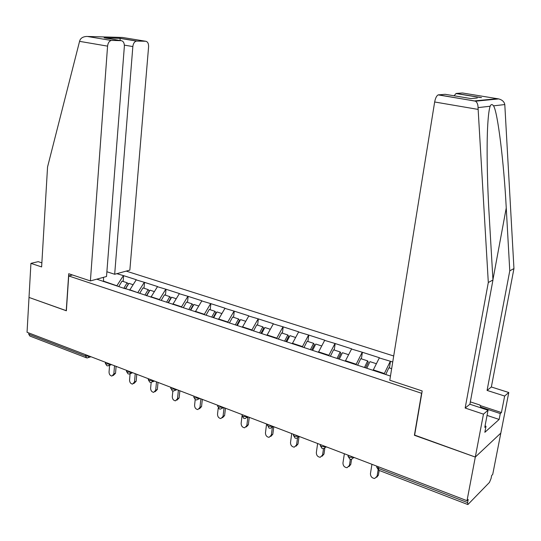 <?xml version="1.0" encoding="UTF-8"?>
<svg xmlns="http://www.w3.org/2000/svg" width="541" height="541" viewBox="0 0 541 541"><rect width="100%" height="100%" fill="white"/><g stroke="black" fill="none" stroke-linecap="round" stroke-linejoin="round"><path stroke-width="0.81" d="M393.699 355.992L126.202 271.109M480.124 405.534L501.426 412.546L504.652 396.039L508.783 392.509L492.716 474.423L491.654 475.512L491.072 478.494L489.456 482.396L467.884 504.564L467.607 502.616L468.202 499.478L467.011 500.695L475.302 457.064L500.824 433.098L475.302 457.064L414.595 435.349L422.19 390.96L389.797 380.215L434.66 101.985C435.404 98.137 436.567 95.771 438.149 94.891L445.148 94.303L470.954 98.577L477.304 97.995M41.867 262.858L38.215 261.655L30.925 263.366L29.011 297.428L66.374 310.791L68.707 275.951L72.467 274.97M68.707 275.951L421.784 393.341M96.778 279.17L124.714 288.583M116.822 273.678L123.625 275.66L123.152 281.469M129.63 290.199L136.285 279.724L123.625 275.66M135.953 279.819L144.528 282.368L144.014 288.245M150.905 297.205L157.546 286.547L144.528 282.368M157.215 286.649L166.019 289.266L165.458 295.21M172.789 304.407L179.402 293.56L166.019 289.266M179.085 293.668L188.119 296.36L187.517 302.378M195.308 311.819L201.894 300.776L188.119 296.36M201.577 300.884L210.862 303.657L210.206 309.75M218.483 319.447L225.036 308.201L210.862 303.657M224.725 308.316L234.267 311.163L233.563 317.337M242.348 327.305L248.86 315.849L234.267 311.163M248.556 315.964L258.368 318.899L257.611 325.148M266.929 335.393L273.401 323.721L258.368 318.899M273.104 323.849L283.2 326.865L282.382 333.195M292.268 343.738L298.686 331.836L283.2 326.865M298.402 331.964L308.789 335.075L307.917 341.486M318.406 352.279L324.762 340.201L308.789 335.075M324.478 340.336L335.177 343.542L334.237 350.034M345.381 360.969L351.65 348.83L335.177 343.542M351.38 348.972L362.396 352.279L361.395 358.859M373.202 370.125L379.397 357.729L362.396 352.279M379.133 357.885L390.487 361.293L389.419 367.961M392.732 362.01L390.487 361.293M390.467 376.063L124.498 288.292M137.894 292.701L129.664 289.733M137.921 292.444L144.197 282.47M159.392 299.991L159.433 299.525L150.953 296.732M159.433 299.525L165.695 289.367M181.519 307.281L181.566 306.801L172.836 303.927M181.566 306.801L187.801 296.461M204.288 314.774L204.342 314.294L195.355 311.339M204.342 314.294L210.544 303.765M227.727 322.49L227.788 322.003L218.537 318.96M227.788 322.003L233.962 311.278M251.869 330.436L251.93 329.942L242.402 326.811M251.93 329.942L258.071 319.021M276.749 338.625L276.809 338.125L266.99 334.893M276.809 338.125L282.902 326.994M302.385 347.065L302.46 346.558L292.336 343.231M302.46 346.558L308.505 335.21M328.833 355.775L328.908 355.254L318.466 351.826M328.908 355.254L334.899 343.684M356.12 364.756L356.194 364.235L345.422 360.691M356.194 364.235L362.125 352.421M384.286 374.027L384.367 373.5L373.243 369.841M384.367 373.5L390.23 361.442M66.381 310.71L29.011 297.428L27.05 332.275L467.011 500.695M86.127 357.696L29.85 336.042L28.747 334.21L28.815 332.952M414.643 435.092L475.302 457.064L483.458 414.142L488.05 410.22L484.777 427.349L486.007 426.254L484.844 432.313L499.147 419.431L500.29 413.561L480.793 407.13M414.399 435.275L421.54 393.51M103.52 281.577L103.554 281.144L103.135 281.259M116.971 285.817L103.554 281.144L103.5 277.33M116.991 285.567L123.294 275.754M371.938 464.3L370.45 473.612C370.511 476.526 371.924 478.143 374.703 478.467L377.097 476.195L378.105 469.987M377.097 476.195L378.409 475.14L376.698 477.277M385.733 374.5L388.878 367.785L391.657 368.685M378.409 475.14L379.173 470.44M344.36 453.743L342.967 462.934C343.028 465.774 344.394 467.363 347.052 467.708L349.412 465.436L350.352 459.316M349.412 465.436L350.771 464.428L348.979 466.599M376.272 363.687L369.956 361.638L366.899 368.049M357.608 365.243L360.779 358.656L367.63 360.881L368.313 362.227L365.723 367.664M364.573 367.285L367.63 360.881M350.771 464.428L351.562 459.302M317.635 443.512L316.336 452.594C316.397 455.36 317.702 456.915 320.252 457.273L322.578 455.015L323.504 448.645M322.578 455.015L323.985 454.048L322.118 456.239M348.485 354.666L342.453 352.705L339.369 358.994M330.362 356.276L333.56 349.817L340.201 351.975L340.938 353.314L338.314 358.642M337.111 358.25L340.201 351.975M323.985 454.048L324.823 448.3M291.721 433.591L290.51 442.558C290.578 445.257 291.829 446.792 294.277 447.157L296.563 444.912L297.496 438.115M296.563 444.912L298.01 443.985L296.076 446.183M321.557 345.915L315.795 344.049L312.684 350.21M303.947 347.579L307.173 341.243L313.611 343.339L314.402 344.678L311.758 349.905M310.5 349.493L313.611 343.339M298.01 443.985L298.99 436.885M266.585 423.968L265.455 432.827C265.523 435.464 266.733 436.972 269.087 437.338L271.332 435.106L272.346 427.248L273.448 426.599M271.332 435.106L272.82 434.22L270.825 436.425M295.454 337.435L289.949 335.65L286.818 341.702M278.338 339.153L281.591 332.931L287.832 334.96L288.664 336.306L286.006 341.432M284.694 340.999L287.832 334.96M272.82 434.22L273.787 426.727M242.064 415.65L241.137 423.38C241.212 425.963 242.375 427.437 244.64 427.816L246.838 425.598L247.873 417.111M246.838 425.598L248.36 424.739L246.324 426.944M270.135 329.212L264.874 327.508L261.722 333.445M253.492 330.97L256.759 324.87L262.818 326.838L263.697 328.177L261.019 333.215M259.666 332.762L262.818 326.838M248.36 424.739L249.266 417.341M470.339 401.882L479.914 405.033L481.132 407.941M504.652 396.039L487.076 390.419L509.771 270.845L513.95 268.573L504.794 104.555C504.28 101.782 502.244 99.902 498.694 98.908L462.372 92.978L456.205 93.451L481.524 97.61M509.771 270.845L506.248 207.954C503.948 162.99 497.734 112.095 493.554 105.847C492.148 104.028 491.012 104.156 490.146 106.232C489.125 109.106 488.327 115.233 487.759 124.606C486.494 145.198 487.231 183.007 489.125 214.432L492.959 279.981L469.906 404.228L488.05 410.22M487.076 390.419L491.356 386.984L508.783 392.509M513.95 268.573L491.356 386.984M501.426 412.546L500.29 413.561M438.474 94.817L475.546 101.187C477.209 102.452 478.041 104.596 478.041 107.618L488.307 282.51L465.159 408.042L469.906 404.228M465.159 408.042L483.458 414.142M488.307 282.51L492.959 279.981M454.014 95.771L456.205 93.451M485.047 425.929L486.007 426.254M499.147 419.431L487.056 415.407M79.561 41.353L80.007 40.034C81.17 37.742 83.537 36.538 87.121 36.43L111.311 40.46C109.221 41.048 107.977 42.942 107.571 46.134L79.561 41.353L47.554 166.973L41.623 266.929L30.925 263.366M106.888 271.758L114.678 274.267L129.854 270.108L148.592 46.824C148.667 43.49 147.679 41.637 145.63 41.244L136.427 41.062C134.452 41.623 133.255 43.456 132.843 46.56L124.362 45.133M114.678 274.267L132.843 46.56M66.245 310.75L68.721 273.732L90.394 280.921L106.516 276.505L124.356 46.418C124.41 42.976 123.341 41.055 121.15 40.656L111.764 40.426M90.394 280.921L107.571 46.134M120.264 40.507L119.94 38.262L136.826 41.035M121.15 40.656L105.502 38.066M218.206 408.191L217.523 414.21C217.604 416.732 218.726 418.186 220.904 418.565L223.061 416.36L224.055 407.691M223.061 416.36L224.616 415.542L222.54 417.74M245.567 321.232L240.542 319.603L237.371 325.432M229.377 323.031L232.664 317.04L238.547 318.953L239.46 320.292L236.775 325.236M235.369 324.776L238.547 318.953M224.616 415.542L225.462 408.225M195.186 399.657L194.591 405.297C194.672 407.772 195.761 409.199 197.857 409.578L199.967 407.387L200.894 398.818M199.967 407.387L201.556 406.602L199.44 408.786M221.715 313.489L216.914 311.927L213.722 317.648M206.02 315.22L209.259 309.438L214.973 311.298L215.927 312.63L213.228 317.486M211.788 317.012L214.973 311.298M201.556 406.602L202.334 399.373M172.856 391.021L172.295 396.641C172.383 399.062 173.438 400.462 175.46 400.847L177.529 398.67L178.381 390.203M177.529 398.67L179.139 397.912L176.948 400.144M198.554 305.963L193.955 304.468L190.763 310.094M183.325 307.646L186.523 302.054L192.075 303.859L193.069 305.192L190.351 309.959M188.877 309.472L192.075 303.859M179.139 397.912L179.862 390.771M151.169 382.406L150.628 388.222C150.716 390.595 151.737 391.975 153.685 392.36L155.713 390.196L156.498 381.831M155.713 390.196L157.35 389.466L155.091 391.731M176.048 298.652L171.653 297.225L168.447 302.75M161.218 300.37L164.43 294.879L169.82 296.63L170.848 297.963L168.123 302.649M166.614 302.149L169.82 296.63M157.35 389.466L158.019 382.413M130.077 373.905L129.549 380.039C129.644 382.365 130.631 383.725 132.518 384.11L134.499 381.96L135.223 373.682M134.499 381.96L136.156 381.256L133.843 383.542M154.171 291.545L149.972 290.179L146.645 295.799M139.72 293.303L142.946 287.9L148.187 289.604L149.248 290.93L146.435 295.67M144.968 295.028L148.187 289.604M136.156 381.256L136.778 374.277M109.586 365.344L109.045 372.073C109.14 374.358 110.1 375.691 111.919 376.076L113.853 373.939L114.523 365.757M113.853 373.939L115.537 373.263L113.17 375.576M132.897 284.64L128.88 283.335L125.546 288.853M118.817 286.419L122.043 281.11L127.149 282.767L128.231 284.093L125.39 288.799M123.923 288.103L127.149 282.767M115.537 373.263L116.105 366.365M378.619 466.856L378.369 468.371L467.607 502.616M376.834 466.173L376.685 467.106L378.369 468.371L378.862 470.318L467.634 504.469M28.747 334.21L85.566 356.019L85.661 354.713M89.299 356.12L87.689 357.905L86.601 357.878L85.566 356.019L89.319 356.113M348.161 455.197L348.012 456.151L349.594 457.334L353.746 457.334L351.677 459.275L350.149 459.268M378.572 470.217L376.685 467.106L376.807 466.342M320.4 444.574L320.258 445.534L321.746 446.643L325.858 446.663L323.822 448.584L322.355 448.577M293.506 434.274L293.378 435.255L294.771 436.296L298.848 436.323L296.847 438.23L295.44 438.224M267.45 424.3L267.322 425.287L268.634 426.267L272.678 426.301L270.716 428.202L269.357 428.188M217.678 405.25L217.57 406.25L218.733 407.116L222.696 407.17L220.816 409.043L219.545 409.023M170.807 387.309L170.713 388.323L171.747 389.087L175.636 389.155L173.844 391.001L172.64 390.981M349.844 459.167L348.012 456.151L348.12 455.427M322.037 448.469L320.258 445.534L320.36 444.851M295.109 438.109L293.378 435.255L293.465 434.612M269.012 428.073L267.403 424.685M244.072 418.457L245.384 418.477L247.284 416.597L243.301 416.543L242.07 415.63L242.138 415.055M219.179 408.901L217.631 405.716M195.747 399.867L196.978 399.894L198.797 398.034L194.888 397.966L193.793 397.155L193.847 396.654M172.261 390.852L170.753 387.85M150.202 382.345L151.372 382.372L153.11 380.546L149.269 380.458L148.329 379.295M128.4 373.959L129.542 373.987L131.233 372.174L127.433 372.08L126.54 370.984M107.206 365.804L108.322 365.838L109.972 364.032L106.205 363.937L105.36 362.903M504.794 104.555L493.554 105.847M490.146 106.232L478.041 107.618M474.883 100.876L497.307 98.685M478.075 109.397L434.66 101.985M492.939 279.67L506.248 207.954M145.63 41.244L122.435 37.457L88.082 36.484M104.102 37.829L119.94 38.262M354.125 457.483L353.598 457.869M326.372 446.859L325.648 447.346M299.491 436.567L298.578 437.142M248.197 416.928L246.926 417.632M242.185 414.629L242.07 415.63L243.714 418.342M223.704 407.556L222.27 408.293M199.933 398.453L198.344 399.224M193.901 396.147L193.793 397.155L195.375 399.745M176.86 389.621L175.128 390.413M154.449 381.04L152.576 381.851M148.383 378.72L148.288 379.741L149.816 382.217M132.673 372.708L130.672 373.52M126.594 370.382L126.506 371.403L128.001 373.824M111.5 364.6L109.39 365.418M105.414 362.274L105.333 363.295L106.8 365.669M90.915 356.722L88.69 357.54M455.914 93.519L480.523 97.556M475.37 101.086L438.149 94.891M475.546 101.187L498.694 98.908M136.427 41.062L120.007 38.364M104.839 37.931L120.001 38.343M111.311 40.46L87.121 36.43"/></g></svg>
